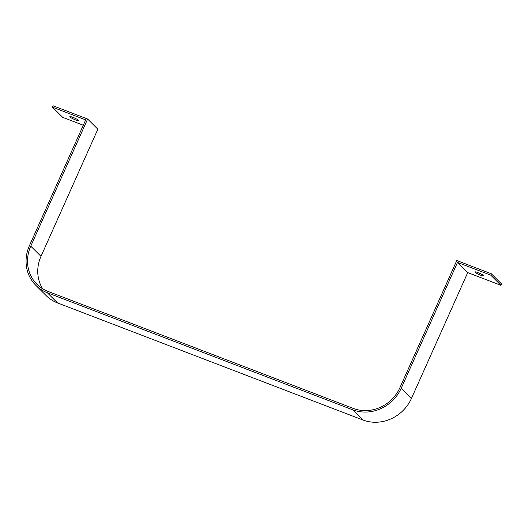 <?xml version="1.0" encoding="UTF-8"?>
<svg xmlns="http://www.w3.org/2000/svg" width="528" height="528" viewBox="0 0 528 528"><rect width="100%" height="100%" fill="white"/><g stroke="black" fill="none" stroke-linecap="round" stroke-linejoin="round"><path stroke-width="0.79" d="M70.019 117.018A4.752 0.686 -155.9 0 0 74.679 119.572A4.752 0.686 -155.9 0 0 78.514 120.549A4.752 0.686 -155.9 0 0 74.455 117.982A4.752 0.686 -155.9 0 0 69.835 116.668A4.752 0.686 -155.9 0 0 70.019 117.018M475.088 272.283A4.752 0.686 -155.9 0 0 479.754 274.844A4.752 0.686 -155.9 0 0 483.582 275.821A4.752 0.686 -155.9 0 0 479.523 273.253A4.752 0.686 -155.9 0 0 474.903 271.94A4.752 0.686 -155.9 0 0 475.088 272.283M87.635 119.024L53.044 105.772L52.43 107.144L85.688 119.889L29.436 245.652A38.036 35.191 -45.1 0 0 35.851 285.351A38.036 35.191 -45.1 0 0 47.322 292.756L352.618 409.781A38.036 35.191 -45.1 0 0 401.247 388.172L457.499 262.416L467.729 272.6L500.986 285.344L501.6 283.972L491.37 273.788L456.786 260.528L399.914 387.664A36.518 33.785 -45.1 0 1 353.232 408.408L47.936 291.383A36.518 33.785 -45.1 0 1 36.927 284.275A36.518 33.785 -45.1 0 1 30.763 246.16L40.993 256.344L97.858 129.208L87.635 119.024L30.763 246.16M35.851 285.351L46.081 295.535A38.036 35.191 -45.1 0 0 57.545 302.94L362.848 419.971A38.036 35.191 -45.1 0 0 411.477 398.356L467.729 272.6M457.499 262.416L490.756 275.161L500.986 285.344M490.756 275.161L491.37 273.788M42.636 288.77A36.518 33.785 134.9 0 1 40.993 256.344M52.43 107.144L62.66 117.328L83.299 125.242M47.322 292.756L57.545 302.94M352.618 409.781L362.848 419.971M401.247 388.172L411.477 398.356"/></g></svg>
